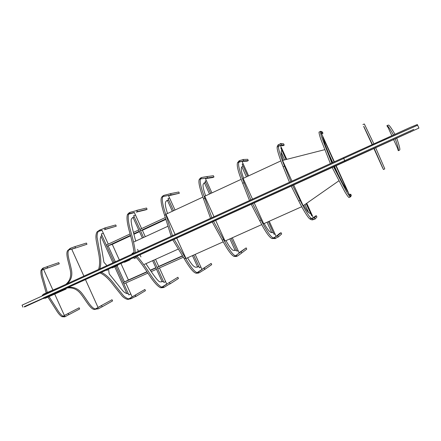 <?xml version="1.0" encoding="UTF-8"?>
<svg xmlns="http://www.w3.org/2000/svg" width="441" height="441" viewBox="0 0 441 441"><rect width="100%" height="100%" fill="white"/><g stroke="black" fill="none" stroke-linecap="round" stroke-linejoin="round"><path stroke-width="0.66" d="M413.779 129.373L344.724 160.634L413.779 129.373M43.427 297.907L344.724 160.634L345.06 161.373L418.939 128.077L45.048 297.956L45.203 298.303L66.2 289.004L45.203 298.303M22.96 307.184L22.05 305.161L376.498 143.463L417.638 125.233L418.939 128.077M128.088 255.945L122.592 258.459M123.971 262.031L124.384 262.307L128.138 260.681L130.078 259.799L129.478 259.529M127.956 260.692L127.091 261.089M126.109 261.601L124.704 262.163M130.26 259.17L130.078 259.799M117.113 265.157L117.73 265.416L117.94 264.776M116.143 261.403L115.74 261.585M115.895 261.397L110.283 264.076M111.645 267.643L112.279 267.896L117.73 265.416M117.328 265.058L117.73 264.876M124.312 257.627L125.316 257.169M131.931 254.192L132.151 253.343L134.003 252.495M136.412 257.55L134.472 258.432L133.419 257.731M372.375 144.444L363.753 126.358M363.665 126.402L372.094 144.571M362.91 124.583L364.249 123.96L364.558 124.439L373.847 143.777M375.561 147.526L384.524 168.192L384.767 168.903L383.411 169.504L382.689 167.889M382.617 167.922L373.808 148.319M383.411 169.504L374.089 148.193M332.376 162.685L325.452 145.508L322.625 136.776L323.033 136.919L321.307 133.143L321.704 132.752L320.706 131.335C319.99 130.988 320.458 133.325 322.095 138.342L331.825 162.938M319.444 131.931L319.378 131.964C318.65 131.622 319.091 133.965 320.712 138.992L330.386 163.594M321.087 131.401L321.704 132.752L322.966 133.292L322.371 131.975L321.087 131.401M321.643 133.877L322.966 133.292M334.361 161.781L323.033 136.919L322.625 136.776L334.08 161.908M328.01 152.184L332.729 162.525M334.069 166.4L342.718 183.39L347.607 191.592L347.806 191.284L349.531 195.065L350.165 195.192L350.612 196.769C350.408 197.518 348.925 195.617 346.168 191.052L333.517 166.654M349.311 197.342L349.272 197.359C349.052 198.119 347.552 196.223 344.774 191.67L332.079 167.304M350.782 196.543L350.165 195.192L350.716 194.167L351.317 195.484L350.782 196.543M349.399 194.773L350.716 194.167M336.053 165.496L347.806 191.284L347.607 191.592L335.772 165.623M339.294 176.94L334.421 166.24M279.517 144.251L280.73 143.496L281.341 144.835L284.202 145.133L283.613 143.838L280.73 143.496M280.415 145.475L282.957 145.723L284.202 145.133M283.172 160.265C281.689 155.927 281.016 153.093 281.154 151.77L281.76 150.023L280.785 147.867L281.529 147.922L280.366 145.365L278.503 146.384C278.006 148.182 280.823 157.205 284.55 166.141L290.862 181.637M291.964 181.135L282.549 160.425L324.73 149.675M279.087 144.455L278.607 144.681C277.874 144.835 277.395 145.618 277.168 147.018C276.65 148.821 279.451 157.85 283.166 166.786L289.461 182.276M277.168 147.018L281.341 144.835L280.84 143.727L279.903 144.064C279.186 144.213 278.718 144.99 278.503 146.384L277.168 147.018M284.66 159.89L281.149 152.178M286.738 159.361L281.529 147.922L280.785 147.867L286.088 159.526M315.122 219.045L314.51 217.705L316.324 215.704L316.919 217.005L315.122 219.045L313.722 219.398M313.557 217.893L315.061 216.261L316.324 215.704M303.7 205.39C306.043 209.469 307.79 211.95 308.948 212.838L310.751 213.714L311.732 215.87L312.228 215.368L313.391 217.926L311.258 218.356C309.494 217.374 304.455 209.133 300.139 200.401L292.526 185.308M293.634 184.807L303.176 205.754L338.903 180.793M313.529 219.48L313.253 219.601C312.526 220.12 311.407 219.905 309.902 218.951C308.121 217.975 303.066 209.751 298.75 201.024L291.132 185.948M309.902 218.951L314.51 217.705L315.012 218.813L314.565 219.028C313.849 219.541 312.746 219.315 311.258 218.356L309.902 218.951M306.732 203.29L312.228 215.368L311.732 215.87L306.181 203.67M304.968 204.514L308.623 212.545M243.603 178.192C241.453 172.37 240.786 168.749 241.602 167.326L242.914 165.706L242.181 164.091L243.234 164.013L241.966 161.23L238.912 161.963C237.771 164.493 239.485 171.4 244.066 182.69L250.852 199.905M252.517 199.145L243.112 178.418L280.878 160.888M239.204 160.849L237.611 162.58C236.448 165.116 238.151 172.029 242.721 183.318L249.496 200.523M237.611 162.58L243.619 160.827L248.3 160.596L247.715 159.311L243.013 159.499L243.619 160.827L243.074 159.631L240.113 160.419L238.912 161.963L237.611 162.58M242.087 161.489L243.619 160.827L242.363 161.423L247.087 161.169L248.3 160.596M242.6 159.697L243.013 159.499M248.619 175.865L243.234 164.013L242.181 164.091L247.721 176.279M246.431 176.88L241.844 166.781M264.192 223.51C267.202 229.039 269.545 232.032 271.215 232.479L273.376 232.732L274.115 234.353L274.908 233.702L276.176 236.492L273.481 238.019C270.73 237.015 266.596 231.051 261.072 220.114L252.495 203.533M254.165 202.772L263.701 223.725L301.732 206.713M275.487 238.361L272.158 238.598C269.39 237.605 265.239 231.646 259.716 220.72L251.138 204.15M272.158 238.598L277.637 235.665L281.082 232.705L281.667 233.984L278.243 236.999L277.637 235.665L278.183 236.867L276.044 238.118L273.481 238.019L272.158 238.598M276.121 236.365L277.637 235.665L276.364 236.222L279.853 233.239L281.082 232.705M277.593 237.28L278.243 236.999M267.048 222.231L271.805 232.699M269.247 221.244L274.908 233.702L274.115 234.353L268.343 221.652M204.001 183.054L205.71 182.331L205.126 181.047L206.465 180.838L205.28 178.225L200.484 178.914C199.525 181.433 200.975 187.866 204.839 198.213L211.867 217.7M205.627 195.821C203.351 189.349 202.568 185.435 203.273 184.073L204.415 182.795L205.71 182.331M214.001 216.729L204.723 196.239L241.177 179.316M213.984 176.984L213.411 175.722L206.956 176.587L207.551 177.905L213.984 176.984L212.81 177.541L206.333 178.484L207.551 177.905L206.934 176.538L201.708 177.48L200.451 178.081L199.211 179.515C198.235 182.045 199.679 188.478 203.533 198.825L210.544 218.306M201.708 177.48L200.484 178.914L199.211 179.515L200.484 178.914L207.551 177.905L205.456 178.611M211.939 192.893L206.465 180.838L205.126 181.047L210.754 193.439M204.459 182.921L209.497 194.023M235.042 250.521L236.387 249.915L236.971 251.205L238.057 250.427L239.243 253.04L235.417 255.879C232.82 254.804 228.885 249.374 223.615 239.584L213.488 221.288M225.952 240.621C229.37 246.69 231.845 249.953 233.377 250.4L235.494 250.367L236.387 249.915M215.627 220.313L225.048 241.023L261.761 224.596M246.177 247.886L246.756 249.148L241.651 253.013L241.051 251.695L246.177 247.886L239.81 252.235L241.051 251.695L241.674 253.062L237.721 255.89L236.442 256.447L234.127 256.442C231.519 255.378 227.573 249.953 222.297 240.174L212.165 221.889M237.721 255.89L235.417 255.879L234.127 256.442L235.417 255.879L241.051 251.695L239.11 252.754M235.119 250.471L229.855 238.873M232.313 237.776L238.057 250.427L236.971 251.205L231.117 238.311M172.348 211.272L167.448 200.462L168.66 199.883L168.027 198.478L169.642 198.13L168.429 195.457L162.933 196.565C161.538 198.671 162.514 204.729 165.866 214.739L172.464 235.692M167.448 200.462L166.511 200.738M167.503 213.521C165.121 205.848 165 203.709 165.755 201.653L166.891 200.512L168.66 199.883M171.819 227.22L175.11 234.48L171.819 227.22M164.173 195.28L161.698 197.155L162.933 196.565L179.344 193.257L169.967 195.473L171.158 194.905L170.59 193.649L164.173 195.28L162.944 195.865L161.698 197.155C160.287 199.26 161.257 205.319 164.603 215.329L171.174 236.277M175.033 210.021L169.642 198.13L168.027 198.478L173.567 210.704M170.419 193.682L171.158 194.905L168.567 195.754M179.344 193.257L178.781 192.011L170.568 193.61M192.447 255.615L197.574 266.926L198.803 266.386L199.442 267.792L200.815 266.893L202.028 269.572L197.43 272.681C194.872 272.229 190.92 267.406 185.567 258.211L174.057 239.231M187.557 257.803C191.835 264.809 193.373 266.336 195.473 267.224L197.524 267.053L198.803 266.386M197.574 266.926L197.072 267.218M180.11 245.51L176.714 238.024L180.11 245.516M199.657 272.538L197.43 272.681L196.179 273.233L211.151 263.393L203.103 268.558L204.31 268.029L204.883 269.286L199.657 272.538L198.417 273.084L196.179 273.233C193.61 272.781 189.647 267.968 184.294 258.784L172.773 239.821M195.154 254.402L200.815 266.893L199.442 267.792L193.676 255.063M204.69 269.418L204.31 268.029L201.928 269.352M211.151 263.393L211.719 264.639L204.9 269.33M132.526 217.661L134.251 216.928L133.662 215.621L135.525 215.147L134.29 212.424L128.689 213.857C127.598 217.055 128.392 223.256 131.076 232.473C133.502 241.128 134.913 247.853 135.31 252.649M135.718 241.084C132.664 229.893 130.117 220.153 131.594 218.719L132.934 217.419L134.251 216.928M138.375 251.254L137.531 249.336M136.302 210.594L136.853 210.335L137.432 211.619L147.085 209.26L145.971 209.789L136.275 212.165L137.432 211.619L136.925 210.495L130.288 212.259L129.103 212.827L127.493 214.431C126.385 217.628 127.173 223.83 129.852 233.041C132.267 241.696 133.667 248.426 134.058 253.222M130.288 212.259L128.689 213.857L127.493 214.431L134.395 212.65M147.085 209.26L146.528 208.031L136.853 210.335M145.276 236.69L142.3 230.103L140.492 230.698L139.896 229.392L165.303 217.567M133.066 217.485L142.366 238.03M141.611 228.592L135.525 215.147L133.662 215.621L143.557 237.484M161.924 281.86L163.352 281.204L163.942 282.516L165.573 281.512L166.808 284.236L161.913 287.251C158.732 285.856 154.543 281.06 149.35 272.863C144.411 265.256 140.249 259.688 136.875 256.16M145.927 263.679C152.377 273.464 158.087 281.97 160.188 281.882L162.376 281.7L163.352 281.204M139.957 254.755L140.944 256.877M164.526 287.08L163.324 287.609L160.695 287.786L177.888 277.273L178.445 278.503L170.132 283.833L169.548 282.549L170.061 283.673L164.526 287.08L161.913 287.251L160.695 287.786C157.509 286.391 153.314 281.601 148.11 273.414C143.171 265.818 139.003 260.256 135.624 256.728M177.888 277.273L166.731 284.076M169.421 284.142L170.132 283.833M183.362 257.252L157.702 268.723L157.112 267.411L158.788 266.529L155.535 259.347M162.15 281.733L152.614 260.664M159.433 267.952L165.573 281.512L163.942 282.516L153.804 260.124M106.915 265.614L103.944 262.279L101.259 246.525C99.903 239.391 100.008 238.427 101.176 236.04L101.827 235.13L101.298 233.956L103.387 233.344L101.959 230.185L98.354 231.194C97.406 232.798 96.981 234.833 97.086 237.302L99.385 250.543C101.099 258.354 101.237 264.462 99.798 268.861M105.019 266.48L105.785 266.132M103.795 228.46L104.919 227.925L105.493 229.193L116.264 226.167L104.363 229.722L105.493 229.193L105.019 228.146L100.085 229.844L97.196 231.74C95.873 233.62 95.587 236.756 96.336 241.144L98.205 251.094C99.909 258.906 100.035 265.013 98.586 269.418M100.085 229.844L97.196 231.74L102.047 230.378M116.264 226.167L115.713 224.954L104.919 227.925M108.266 244.138L103.387 233.344L101.298 233.956L114.081 262.23L106.314 245.053L130.095 233.956M112.924 262.753L100.983 236.348M108.53 269.065L109.192 273.889L119.324 286.474C123.811 292.273 124.61 292.846 127.217 293.623L128.342 293.772L128.877 294.946L130.751 293.86L132.184 297.03L128.981 298.932C127.113 298.529 125.272 297.443 123.458 295.674L114.93 284.996C110.118 278.442 105.564 274.23 101.265 272.367M106.402 270.03L107.246 270.35L107.56 269.501M131.308 298.579L127.807 299.45L144.902 289.467L145.447 290.685L135.9 296.429L135.326 295.161L135.8 296.209L131.831 298.348L127.807 299.45C125.939 299.048 124.092 297.962 122.273 296.198L113.734 285.531C108.921 278.982 104.357 274.776 100.046 272.924M144.902 289.467L132.124 296.887M134.731 296.876L135.9 296.429M125.823 282.962L130.751 293.86L128.877 294.946L115.9 266.248L123.855 283.839L147.906 273.1M114.743 266.777L126.848 293.557M70.202 248.415L67.688 250.516C65.411 253.674 68.553 261.921 69.91 268.586C71.718 275.443 70.334 280.719 65.753 284.406M83.895 276.121L71.679 249.082L68.807 249.986C66.541 253.14 69.689 261.392 71.051 268.062C72.864 274.919 71.486 280.189 66.927 283.872M86.965 244.264L74.457 248.377L86.965 244.264L86.419 243.063L74.992 246.613L75.554 247.859L74.992 246.613L70.891 248.085L68.807 249.986L75.554 247.859L71.751 249.231M71.916 285.729L72.484 285.47M98.784 308.573L94.319 309.488L95.454 308.992C91.48 308.496 87.23 300.327 83.068 294.869C79.005 288.921 73.934 286.496 67.848 287.582M85.449 279.566L98.078 307.52L94.319 309.488C90.339 309.003 86.089 300.839 81.921 295.387C77.859 289.445 72.771 287.019 66.668 288.116M112.031 299.726L100.504 306.037L112.031 299.726L112.571 300.927L102.18 306.793L101.617 305.547L102.18 306.793L98.96 308.502L95.454 308.992L101.617 305.547L98.029 307.416M59.276 263.823L46.658 268.36L59.276 263.823L58.741 262.638L47.17 266.634L47.727 267.863L47.215 266.733L43.692 267.83L42.127 269.82C41.702 271.937 42.104 274.859 43.323 278.591L47.297 292.46M46.222 267.081L47.17 266.634M52.914 290.073L43.554 269.324L42.127 269.82L47.727 267.863L43.604 269.434M43.692 267.83L42.617 268.332L41.046 270.327C40.616 272.444 41.013 275.366 42.231 279.092L46.195 292.956M41.046 270.327L42.127 269.82L41.046 270.327M79.126 307.796L67.225 313.942L79.126 307.796L79.661 308.981L68.857 314.692L68.305 313.463L68.813 314.593L65.703 316.379L63.057 316.214C61.15 315.095 59.127 312.702 56.977 309.036L49.05 296.606M67.771 315.144L68.857 314.692M54.734 294.108L64.392 315.513L63.057 316.214L68.305 313.463L64.364 315.442M65.703 316.379L64.612 316.864L61.966 316.699L63.057 316.214L61.966 316.699C60.053 315.58 58.025 313.187 55.875 309.521L47.942 297.096M168.021 226.222L134.13 241.817M178.373 249.033L144.35 264.396M175.11 234.48L165.937 214.243L202.915 197.083M176.714 238.024L185.997 258.498L223.229 241.839M165.744 218.968L140.492 230.698M139.301 231.255L133.788 233.818M130.475 235.362L106.898 246.343L108.1 245.786L115.288 261.678M165.882 219.409L142.393 230.318M139.488 231.668L133.91 234.265M130.591 235.808L112.262 244.342L108.1 245.786M138.706 229.943L133.414 232.413M182.602 256L157.112 267.411M155.91 267.946L150.42 270.405M147.101 271.893L123.271 282.543L128.392 279.985L120.906 263.431M182.475 255.786L158.738 266.414M155.811 267.726L150.282 270.201M146.963 271.684L128.386 279.991M156.505 269.258L151.23 271.617M119.329 259.947L112.273 244.342M117.108 265.702L124.478 282.003M393.515 139.389L397.567 148.259L398.284 150.701L399.651 150.083L399.833 149.56C399.998 148.38 398.94 144.516 396.657 137.972M398.284 150.701L398.449 150.183C398.581 149.014 397.49 145.166 395.18 138.639M386.9 125.713L388.262 125.084L386.878 125.724L387.303 125.779C388.135 126.159 390.186 129.196 393.455 134.891M388.262 125.084L388.681 125.145C389.546 125.509 391.63 128.535 394.938 134.224M391.801 135.635L388.179 127.703L386.878 125.724M43.593 298.27L24.492 306.986L43.56 298.193M24.316 306.594L24.492 306.986M47.292 292.835L47.148 292.521L59.155 287.416M43.516 294.555L43.378 294.246L47.148 292.521M57.192 292.427L56.608 292.697M65.946 288.447L66.2 289.004M48.824 296.236L48.979 296.584M45.048 297.956L43.714 298.54L43.411 297.868L344.724 160.634L343.374 157.669L42.193 295.161L42.496 295.834L384.238 139.951L417.638 125.233L417.329 124.56M343.374 157.669L409.987 127.504L417.313 124.527M43.714 298.54L345.06 161.373M410.516 131.765L410.654 132.074M43.549 298.177L24.371 306.567L43.499 298.066M283.166 166.786L284.55 166.141M298.75 201.024L300.139 200.401M242.721 183.318L244.066 182.69M259.716 220.72L261.072 220.114M203.533 198.825L204.839 198.213M222.297 240.174L223.615 239.584M164.603 215.329L165.866 214.739M184.294 258.784L185.567 258.211M319.378 131.964L320.706 131.335M350.612 196.769L349.272 197.359M278.607 144.681L279.903 144.064M314.565 219.028L313.253 219.601M238.829 161.031L240.113 160.419M276.044 238.118L274.749 238.686M131.831 298.348L130.674 298.86M69.783 248.608L70.891 248.085M98.96 308.502L97.836 308.992"/></g></svg>

